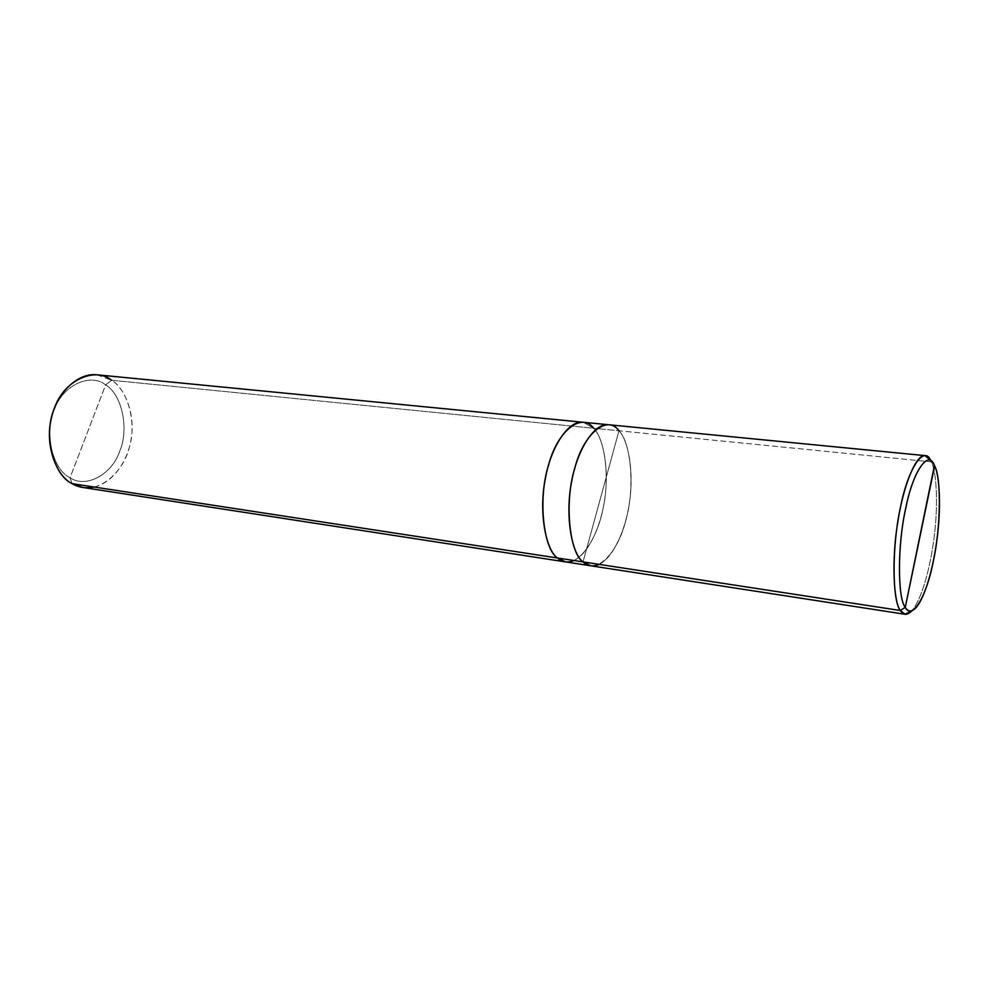 <?xml version="1.0" encoding="UTF-8"?>
<svg xmlns="http://www.w3.org/2000/svg" width="989" height="989" viewBox="0 0 989 989"><rect width="100%" height="100%" fill="white"/><g stroke="black" fill="none" stroke-linecap="round" stroke-linejoin="round"><path stroke-width="0.74" stroke-dasharray="4.95 3.71" d="M599.235 564.385C613.749 556.98 625.468 529.82 629.325 503.203C634.122 473.855 628.893 441.02 618.978 430.771L583.028 561.9L618.978 430.771L931.354 461.863L934.642 465.881L931.354 461.863C936.818 472.544 938.314 506.628 933.925 538.832C930.105 568.304 922.02 597.863 912.439 610.164L911.957 610.72C921.587 599.173 929.932 569.219 933.814 539.673C938.326 507.27 936.867 472.631 931.354 461.863L618.978 430.771C630.166 441.972 634.678 481.482 627.755 511.993C622.551 540.291 605.478 568.724 590.779 565.795C605.478 568.724 622.538 540.291 627.755 511.993C634.678 481.495 630.166 441.972 618.978 430.771L583.04 561.9C569.145 552.542 564.286 501.411 574.782 468.242C583.559 433.244 607.58 414.342 618.978 430.771C616.048 427.273 612.562 425.258 608.519 424.726C612.562 425.258 616.048 427.273 618.978 430.771C631.612 443.06 634.839 490.099 625.703 520.622C618.174 552.703 595.786 575.697 583.04 561.9L618.978 430.771L593.635 428.249L618.978 430.771M97.009 374.806L111.658 380.258L105.625 384.906C122.03 394.351 129.238 429.102 119.817 450.91C112.486 473.991 86.29 488.863 70.034 477.761L105.625 384.906C90.444 372.507 62.628 385.166 54.333 409.706C43.85 432.836 52.677 469.787 70.034 477.761L72.123 483.658L70.034 477.761C86.29 488.863 112.486 473.991 119.817 450.91C129.238 429.102 122.03 394.351 105.625 384.906L70.034 477.761C52.677 469.787 43.85 432.836 54.333 409.706C62.628 385.166 90.444 372.507 105.625 384.906L111.658 380.258L593.635 428.249L583.337 422.278L593.635 428.249C605.157 439.388 609.953 478.552 602.993 508.742C597.776 536.767 580.407 564.855 565.337 561.863M608.099 424.689L608.519 424.726C593.907 422.76 576.933 450.996 571.741 481.173C564.843 514.292 571.382 553.457 583.04 561.9L590.359 565.733M582.904 422.229C587.046 422.773 590.631 424.776 593.635 428.249L593.635 428.249C605.095 439.326 609.941 478.144 603.092 508.309C597.962 536.199 580.877 564.348 565.77 561.937C580.877 564.348 597.962 536.199 603.092 508.309C609.941 478.144 605.095 439.326 593.635 428.249L111.658 380.258C127.742 389.913 136.841 422.377 129.485 446.731C124.342 469.441 102.918 491.125 82.841 487.466M574.003 560.516C588.826 553.247 600.731 526.408 604.563 500.051C609.36 470.999 603.846 438.436 593.635 428.249M94.215 487.045C113.414 482.286 127.63 461.109 131.018 439.697C135.53 416.122 125.924 389.073 111.658 380.258M934.444 465.46L931.156 461.418M916.63 607.061L912.439 610.164"/><path stroke-width="1.48" d="M618.978 430.771C607.58 414.329 583.559 433.231 574.782 468.242C564.274 501.411 569.145 552.542 583.028 561.9L900.361 610.51L905.108 614.28L911.957 610.72C907.259 615.566 903.402 615.492 900.361 610.51C892.14 601.225 891.843 545.644 900.423 507.617C907.877 468.539 924.196 444.358 930.822 460.75L925.061 455.62C915.863 454.075 903.192 486.613 897.987 520.844C891.509 558.476 893.376 601.967 900.361 610.51L905.269 607.308C908.236 612.253 912.019 612.179 916.63 607.061C925.679 595.427 933.356 567.253 937.003 539.153C941.182 508.433 939.785 475.981 934.642 465.881C941.516 478.293 940.675 527.941 933.406 560.812C927.002 595.23 912.192 621.104 905.269 607.308L934.444 465.46C928.436 449.105 912.909 471.16 905.652 508.692C897.431 544.716 897.48 598.333 905.269 607.308C897.419 598.296 897.456 544.111 905.776 508.148C913.156 470.331 928.77 449.006 934.642 465.881L905.269 607.308L900.361 610.51L583.028 561.9C587.639 566.19 593.041 567.018 599.235 564.385M905.108 614.28L590.779 565.795L583.028 561.9C571.37 553.469 564.843 514.292 571.741 481.173C576.933 450.996 593.907 422.748 608.519 424.726L925.061 455.62M593.635 428.249C581.891 411.931 557.376 430.574 548.536 465.189C537.929 497.986 543.134 548.623 557.388 557.969L583.028 561.9L557.388 557.969C545.421 549.55 538.572 510.732 545.483 477.984C550.663 448.128 567.921 420.226 582.904 422.229C567.921 420.226 550.663 448.128 545.483 477.984C538.56 510.744 545.409 549.55 557.388 557.981L557.388 557.981C545.335 549.525 538.523 510.312 545.569 477.502C550.848 447.547 568.403 419.707 583.337 422.278L97.009 374.806C77.043 372.457 56.311 394.141 51.465 417.914C44.53 443.937 55.854 475.82 72.123 483.658L557.388 557.981L72.123 483.658C78.626 487.515 85.994 488.64 94.215 487.045M111.658 380.258C94.895 366.375 63.914 380.345 54.63 407.765C42.898 433.602 52.8 474.881 72.123 483.658L82.841 487.466L565.337 561.876L557.388 557.969C562.135 562.247 567.661 563.087 574.003 560.516M565.77 561.937L557.388 557.969L565.77 561.937M608.099 424.689L582.904 422.229M590.359 565.733L565.337 561.863"/></g></svg>

